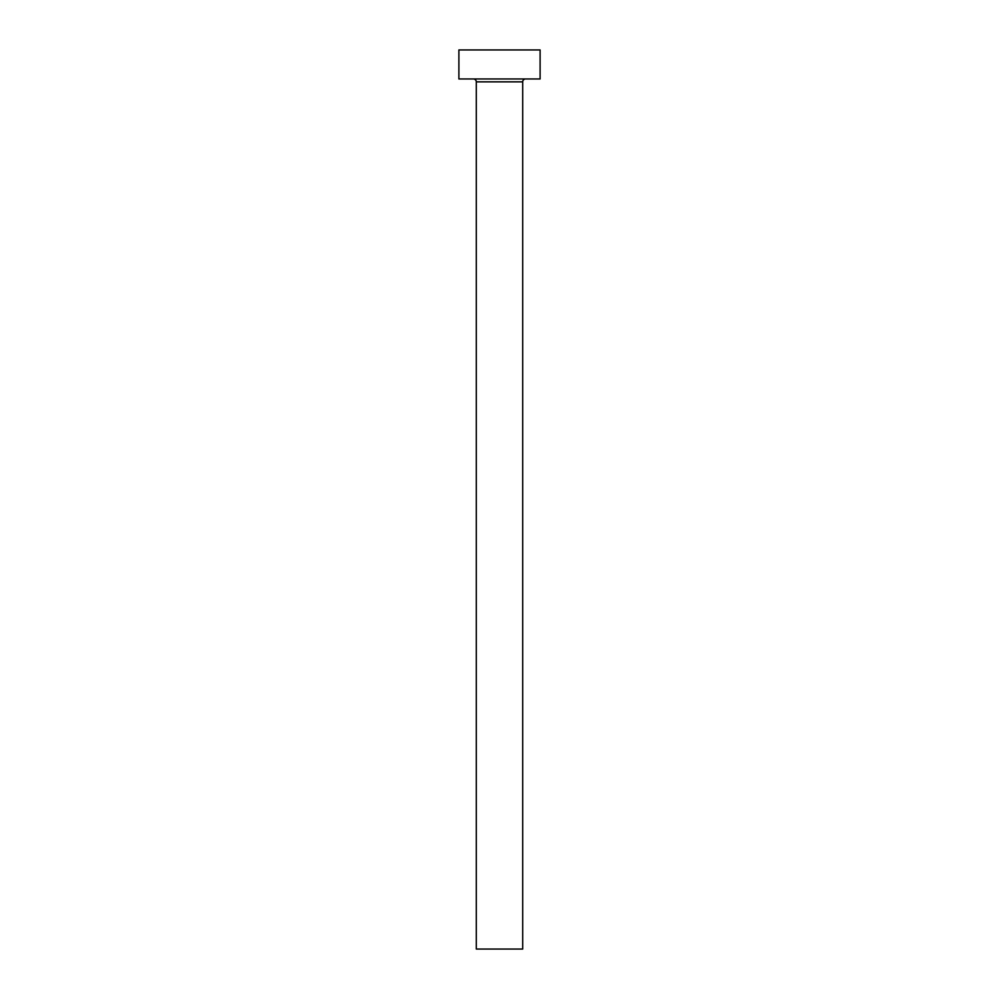 <?xml version="1.0" encoding="UTF-8"?>
<svg xmlns="http://www.w3.org/2000/svg" width="999" height="999" viewBox="0 0 999 999"><rect width="100%" height="100%" fill="white"/><g stroke="black" fill="none" stroke-linecap="round" stroke-linejoin="round"><path stroke-width="1.5" d="M522.702 81.856L476.298 81.856L476.298 949.05L522.702 949.05L522.702 81.856A2.897 2.897 0 0 1 525.599 78.958M476.298 81.856A2.897 2.897 0 0 0 473.401 78.958M540.109 78.958L458.891 78.958L458.891 49.95L540.109 49.95L540.109 78.958"/></g></svg>
